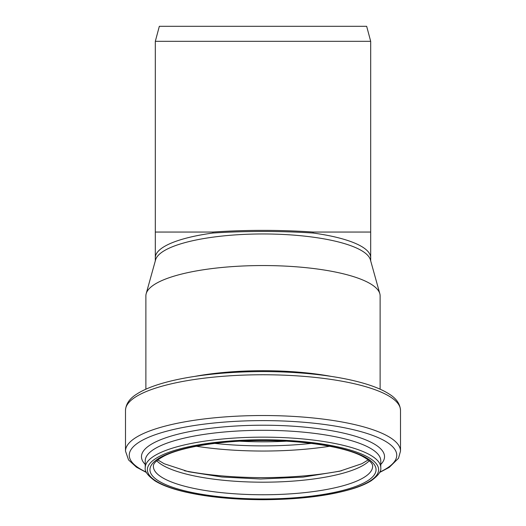 <?xml version="1.0" encoding="UTF-8"?>
<svg xmlns="http://www.w3.org/2000/svg" width="526" height="526" viewBox="0 0 526 526"><rect width="100%" height="100%" fill="white"/><g stroke="black" fill="none" stroke-linecap="round" stroke-linejoin="round"><path stroke-width="0.79" d="M370.685 41.317L155.315 41.317L159.339 26.3L366.661 26.3L370.685 41.317L370.685 232.051L313.128 232.051L313.128 233.031A107.685 27.871 0 0 1 370.685 257.707L370.685 232.051M155.315 260.837L155.315 257.701A107.685 27.871 0 0 1 212.872 233.031L212.872 232.051C246.293 229.809 279.707 229.809 313.128 232.051M212.872 233.031C228.586 231.999 245.294 231.479 263 231.466C280.706 231.479 297.414 231.999 313.128 233.031M145.88 389.194L145.88 295.862A117.12 30.311 0 0 1 146.182 293.686L155.597 259.837A107.685 27.871 0 0 1 263 233.965A107.685 27.871 0 0 1 370.403 259.837L379.818 293.686A117.12 30.311 0 0 1 380.12 295.862L380.12 389.194M146.182 293.686A117.12 30.311 0 0 1 263 265.551A117.12 30.311 0 0 1 379.818 293.686M155.315 257.701L155.315 232.051L212.872 232.051M286.216 441.189A113.531 29.384 0 0 1 239.784 441.189M311.307 443.392A125.431 32.467 0 0 1 214.693 443.392M329.664 446.252A129.35 33.48 0 0 1 196.336 446.252M341.591 470.737A129.35 33.48 0 0 1 184.409 470.737M369.265 460.776A109.612 28.371 0 0 1 263 482.191A109.612 28.371 0 0 1 156.735 460.776M372.612 466.384A109.612 28.371 0 0 1 263 494.756A109.612 28.371 0 0 1 153.388 466.384C153.02 463.518 156.755 459.98 164.605 455.779C182.575 446.719 222.406 440.42 263 440.558C303.594 440.42 343.425 446.719 361.395 455.779C369.245 459.98 372.98 463.518 372.612 466.384M263 440.446A113.044 29.259 0 0 1 360.902 484.334A113.044 29.259 0 0 1 165.098 484.334A113.044 29.259 0 0 1 263 440.446M263 439.775A115.621 29.923 0 0 1 363.131 484.663A115.621 29.923 0 0 1 162.869 484.663A115.621 29.923 0 0 1 263 439.775M263 437.152A117.765 30.482 0 0 1 380.765 467.627C381.468 471.303 378.233 475.701 371.067 480.83C366.878 483.453 361.507 485.853 354.958 488.036C331.196 495.584 300.629 499.476 263.263 499.7C233.544 499.628 207.487 497.044 185.093 491.948C172.094 488.91 162.1 485.242 155.104 480.942C147.799 475.747 144.512 471.316 145.235 467.627A117.765 30.482 0 0 1 263 437.152M145.235 467.627L145.235 460.783A117.765 30.482 0 0 1 263 430.307A117.765 30.482 0 0 1 380.765 460.783L380.765 467.627M145.235 464.445A121.532 31.455 0 0 1 263 425.218A121.532 31.455 0 0 1 380.765 464.445M146.261 472.111A133.736 34.611 0 0 1 263 420.609A133.736 34.611 0 0 1 379.739 472.111M146.465 472.526L136.458 467.173L128.554 459.928L125.497 451.111A137.503 35.59 0 0 1 263 415.527A137.503 35.59 0 0 1 400.503 451.111L398.504 458.284L389.24 467.371L379.535 472.526M263 374.755A137.503 35.59 0 0 1 400.503 410.346C400.082 403.869 396.321 398.445 389.22 394.073C384.578 391.055 378.7 388.306 371.599 385.821C361.796 382.402 350.099 379.542 336.522 377.241C314.094 373.506 289.589 371.619 263 371.58C236.411 371.619 211.906 373.506 189.478 377.241C175.901 379.542 164.204 382.402 154.401 385.821C147.3 388.306 141.422 391.055 136.78 394.073C129.679 398.445 125.918 403.869 125.497 410.346A137.503 35.59 0 0 1 263 374.755M194.673 376.412A117.12 30.311 0 0 1 263 370.718A117.12 30.311 0 0 1 331.327 376.412M155.315 232.051L155.315 41.317M370.685 260.837L370.685 257.701M368.22 459.908L361.901 463.702L339.645 471.217L303.134 477.095L260.58 479.002L222.018 477.016L188.571 471.737L164.211 463.754L157.78 459.908M400.503 451.111L400.503 410.346M125.497 451.111L125.497 410.346"/></g></svg>
